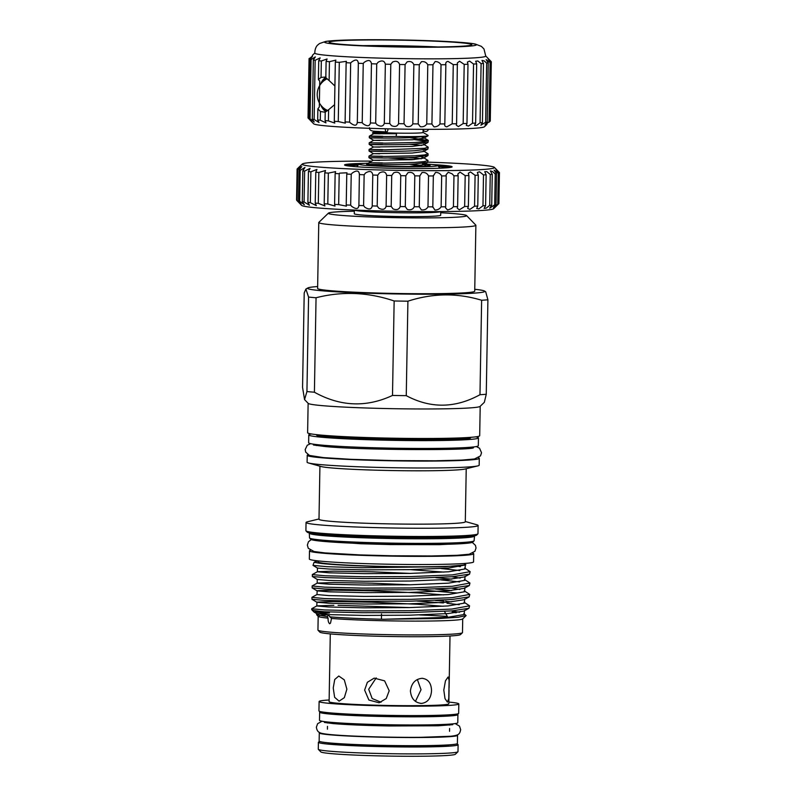 <?xml version="1.0" encoding="UTF-8"?>
<svg xmlns="http://www.w3.org/2000/svg" width="796" height="796" viewBox="0 0 796 796"><rect width="100%" height="100%" fill="white"/><g stroke="black" fill="none" stroke-linecap="round" stroke-linejoin="round"><path stroke-width="1.19" d="M385.363 128.783A2.826 1.303 92.4 0 0 385.334 129.241A2.826 1.303 92.4 0 0 386.528 131.967A2.826 1.303 92.4 0 0 387.95 129.051A2.826 1.303 92.4 0 0 387.95 128.843M428.397 129.34A2.826 2.816 -50.1 0 1 423.104 129.867M320.639 711.654A69.143 3.214 1 0 0 319.644 712.171L319.504 720.34A69.143 3.214 1 0 0 355.553 723.793A69.143 3.214 1 0 0 426.139 724.897A69.143 3.214 1 0 0 457.77 722.748L457.909 714.589A69.143 3.214 1 0 0 456.934 714.032M319.644 712.171A69.143 3.214 1 0 0 355.693 715.634A69.143 3.214 1 0 0 426.288 716.738A69.143 3.214 1 0 0 457.909 714.589M328.221 712.689A61.063 2.846 1 0 0 421.9 716.34A61.063 2.846 1 0 0 449.322 714.808M319.684 732.559A69.143 3.214 1 0 0 319.286 732.887L319.146 741.056A69.143 3.214 1 0 0 355.185 744.509A69.143 3.214 1 0 0 425.78 745.613A69.143 3.214 1 0 0 457.401 743.464L457.551 735.305A69.143 3.214 1 0 0 457.153 734.957M319.286 732.887A69.143 3.214 1 0 0 355.334 736.35A69.143 3.214 1 0 0 425.92 737.454A69.143 3.214 1 0 0 457.551 735.305M415.442 701.366L421.034 689.724L417.363 679.495M457.909 751.792L455.352 754.25A67.352 3.134 -179 0 1 424.626 756.2A67.352 3.134 -179 0 1 357.245 755.175A67.352 3.134 -179 0 1 320.818 751.902L318.35 749.354A69.859 3.254 1 0 0 356.14 752.757A69.859 3.254 1 0 0 426.029 753.812A69.859 3.254 1 0 0 457.909 751.792A69.859 3.254 1 0 0 457.989 751.643L458.108 744.738A69.859 3.254 1 0 0 456.406 743.991M320.121 741.613A69.859 3.254 1 0 0 318.4 742.3L318.281 749.205A69.859 3.254 1 0 0 318.35 749.354M443.8 690.052L445.004 698.59L447.392 702.132L448.765 698.55L449.113 680.222L448.088 676.998L445.462 680.819L443.8 690.052M421.482 703.415C427.661 702.579 431.014 698.331 431.531 690.659C431.283 683.067 428.079 678.948 421.92 678.311C415.253 679.107 411.413 683.316 410.418 690.928C411.154 698.57 414.835 702.739 421.482 703.415L420.577 703.385M364.628 690.072L368.876 700.022L379.095 702.788L386.239 698.55L389.204 690.739L384.607 680.859L374.19 678.132L367.354 682.301L364.628 690.072M376.21 677.903L368.697 689.256L372.16 698.53L381.035 702.231M333.235 687.963L334.618 697.286L339.096 701.167L344.33 697.664L346.877 689.187L344.31 679.883L338.788 676.023L334.718 679.515L333.235 687.963M449.073 689.804L448.825 703.754A59.869 2.786 1 0 1 421.442 705.614A59.869 2.786 1 0 1 360.319 704.659A59.869 2.786 1 0 1 329.106 701.664L330.29 633.895M318.4 742.3A69.859 3.254 1 0 0 354.817 745.782A69.859 3.254 1 0 0 426.149 746.907A69.859 3.254 1 0 0 458.108 744.738M327.484 742.728A61.063 2.846 1 0 0 421.382 746.479A61.063 2.846 1 0 0 449.004 744.857M329.136 699.992A69.859 3.254 1 0 0 319.116 701.485L318.947 710.908A69.859 3.254 1 0 0 355.364 714.4A69.859 3.254 1 0 0 426.696 715.514A69.859 3.254 1 0 0 458.655 713.345L458.814 703.933A69.859 3.254 1 0 0 448.854 702.082M319.116 701.485A69.859 3.254 1 0 0 355.533 704.977A69.859 3.254 1 0 0 426.865 706.102A69.859 3.254 1 0 0 458.814 703.933M311.544 433.979A84.854 3.95 1 0 0 308.768 434.924L308.639 442.775A84.854 3.95 1 0 0 322.211 445.153A84.854 3.95 1 0 0 417.442 448.456A84.854 3.95 1 0 0 478.316 445.73L478.456 437.89A84.854 3.95 1 0 0 475.719 436.845M308.768 434.924A84.854 3.95 1 0 0 322.34 437.303A84.854 3.95 1 0 0 417.572 440.606A84.854 3.95 1 0 0 478.456 437.89M310.42 550.305A82.117 3.821 1 0 0 309.485 550.862L309.336 559.021A82.117 3.821 1 0 0 322.48 561.329A82.117 3.821 1 0 0 414.636 564.523A82.117 3.821 1 0 0 473.56 561.886L473.7 553.727A82.117 3.821 1 0 0 472.774 553.14M309.485 550.862A82.117 3.821 1 0 0 322.619 553.17A82.117 3.821 1 0 0 414.776 556.364A82.117 3.821 1 0 0 473.7 553.727M331.504 618.442L330.509 623.109L329.644 623.756C328.469 622.671 327.952 620.8 328.091 618.134L327.236 616.621L328.479 615.069L331.504 618.442A72.287 3.363 1 0 0 410.756 621.099A72.287 3.363 1 0 0 462.645 618.94L466.128 615.577L458.357 617.248L439.899 618.482L383.742 619.258C361.036 618.741 343.026 617.935 329.713 616.84M462.406 632.75L460.486 634.591A70.396 3.274 -179 0 1 408.477 636.7A70.396 3.274 -179 0 1 331.046 633.964A70.396 3.274 -179 0 1 319.863 632.143L318.012 630.223A72.287 3.363 1 0 0 329.504 632.094A72.287 3.363 1 0 0 409.005 634.909A72.287 3.363 1 0 0 462.406 632.75A72.287 3.363 1 0 0 462.486 632.591L462.725 618.86M304.55 399.592L308.221 403.393A86.048 4 1 0 0 321.892 405.612A86.048 4 1 0 0 416.537 408.955A86.048 4 1 0 0 480.107 406.388L484.336 402.308L486.256 394.259A99.938 4.647 -179 0 1 479.978 394.716C455.153 408.328 430.576 408.637 406.259 395.652A99.938 4.647 -179 0 1 392.498 395.443C366.319 407.671 340.29 406.597 314.41 392.219A99.938 4.647 -179 0 1 310.47 391.891A99.938 4.647 -179 0 1 306.938 391.552L304.55 399.592L302.56 387.403L304.211 292.928L305.893 289.048L308.579 297.087A99.938 4.647 1 0 0 312.122 297.425A99.938 4.647 1 0 0 316.052 297.754C342.091 291.097 368.12 292.172 394.149 300.978A99.938 4.647 1 0 0 407.91 301.186C432.646 293.157 457.212 292.838 481.63 300.251A99.938 4.647 1 0 0 487.908 299.793L485.689 291.754L484.465 291.028A88.595 4.119 1 0 0 474.764 289.286M308.579 297.087L306.938 391.552M317.644 286.54A88.595 4.119 1 0 0 307.883 287.943A88.595 4.119 1 0 0 321.763 290.759A88.595 4.119 1 0 0 424.596 294.221A88.595 4.119 1 0 0 484.465 291.028M318.768 222.532L317.614 288.45A78.565 3.652 1 0 0 330.181 290.649A78.565 3.652 1 0 0 418.358 293.714A78.565 3.652 1 0 0 474.724 291.187L475.879 225.278A78.565 3.652 -179 0 1 419.512 227.795A78.565 3.652 -179 0 1 331.335 224.741A78.565 3.652 -179 0 1 318.768 222.532A78.565 3.652 -179 0 1 318.858 222.363L328.43 213.129A69.143 3.214 1 0 0 339.414 215.219A69.143 3.214 1 0 0 418.547 217.915A69.143 3.214 1 0 0 466.546 215.547A69.143 3.214 1 0 0 455.561 213.756A69.143 3.214 1 0 0 440.735 212.731M466.546 215.547L475.799 225.099A78.565 3.652 -179 0 1 475.879 225.278M309.256 532.494L309.525 537.857A82.306 3.831 1 0 0 309.604 538.046L310.838 539.32A81.053 3.771 1 0 0 323.723 541.419A81.053 3.771 1 0 0 412.865 544.563A81.053 3.771 1 0 0 472.744 542.146L474.018 540.912A82.306 3.831 1 0 0 474.118 540.733L474.565 535.38M309.604 538.046A82.306 3.831 1 0 0 322.688 540.176A82.306 3.831 1 0 0 413.214 543.37A82.306 3.831 1 0 0 474.018 540.912M318.997 518.962L307.365 521.808A86.048 4 1 0 0 306.052 522.475L305.903 530.703A86.048 4 1 0 0 305.992 530.892L307.226 532.166A84.794 3.94 1 0 0 320.698 534.365A84.794 3.94 1 0 0 413.96 537.658A84.794 3.94 1 0 0 476.605 535.121L477.879 533.887A86.048 4 1 0 0 477.978 533.708L478.117 525.479A86.048 4 1 0 0 476.824 524.763L465.302 521.509M305.992 530.892A86.048 4 1 0 0 319.674 533.121A86.048 4 1 0 0 414.308 536.464A86.048 4 1 0 0 477.879 533.887M306.052 522.475A86.048 4 1 0 0 319.813 524.892A86.048 4 1 0 0 416.388 528.245A86.048 4 1 0 0 478.117 525.479M319.922 466.187L318.997 519.251A73.162 3.403 1 0 0 330.698 521.31A73.162 3.403 1 0 0 412.806 524.156A73.162 3.403 1 0 0 465.302 521.808L466.227 468.745M308.062 454.765A86.048 4 1 0 0 307.226 455.302L307.097 462.217A86.048 4 1 0 0 308.4 462.934L321.027 466.506A73.162 3.403 1 0 0 331.624 467.949A73.162 3.403 1 0 0 407.532 470.754A73.162 3.403 1 0 0 465.103 469.013L477.849 465.889A86.048 4 1 0 0 479.172 465.222L479.291 458.307A86.048 4 1 0 0 478.476 457.74M308.4 462.934A86.048 4 1 0 0 320.868 464.635A86.048 4 1 0 0 410.139 467.939A86.048 4 1 0 0 477.849 465.889M307.226 455.302A86.048 4 1 0 0 320.987 457.72A86.048 4 1 0 0 417.552 461.073A86.048 4 1 0 0 479.291 458.307M308.132 403.293L307.614 432.706A86.048 4 1 0 0 321.375 435.123A86.048 4 1 0 0 417.95 438.477A86.048 4 1 0 0 479.69 435.71L480.197 406.298M441.143 568.523L459.839 570.543M317.445 568.016L317.385 571.787L329.216 572.822L364.628 573.637L410.219 573.409L448.576 571.787L465.063 568.951L464.615 568.016L470.147 571.657L469.54 574.125L452.397 576.722L411.423 578.374L362.737 578.543L324.907 577.597L312.34 576.503L312.38 574.523L317.495 571.697L333.932 571.14L372.249 571.797L410.199 573.409M470.147 571.657L452.426 574.901L411.462 576.553L362.767 576.722L324.937 575.767L312.301 574.603M447.034 603.278L459.242 604.711M464.018 602.184L469.55 605.826L468.944 608.293L451.8 610.89L410.835 612.552L362.14 612.711L324.241 611.756A78.884 3.672 1 0 1 311.773 609.726A78.884 3.672 1 0 1 311.694 609.547L311.783 608.691L316.898 605.865L333.882 605.308M469.55 605.826L451.829 609.069L410.865 610.721L362.17 610.89L324.35 609.935L311.714 608.771M464.217 590.791L469.749 594.433L469.142 596.9L451.999 599.497L411.035 601.159L362.339 601.328L324.509 600.373L311.942 599.279L311.982 597.298L317.047 594.503M469.749 594.433L452.029 597.677L411.064 599.338L362.369 599.497L324.539 598.552L311.913 597.378M440.944 579.906L459.64 581.936M464.416 579.408L469.948 583.05L469.341 585.508L452.198 588.115L411.233 589.766L362.538 589.935L324.708 588.98L312.141 587.896L312.181 585.906L317.296 583.09L333.733 582.533L372.05 583.189L410 584.791M469.948 583.05L452.228 586.284L411.263 587.945L362.568 588.115L324.738 587.159L312.112 585.985M416.955 601.04L443.432 602.94M435.392 600.443L444.049 601.169M445.919 601.348L451.372 601.905M417.154 589.647L457.123 593M435.591 589.05L451.571 590.513M435.79 577.667L451.77 579.13M318.111 560.891L318.092 561.877A73.322 3.413 1 0 0 329.823 563.936A73.322 3.413 1 0 0 412.109 566.792A73.322 3.413 1 0 0 464.715 564.434L464.725 563.459M316.569 434.646L316.569 435.064A77.063 3.582 1 0 0 328.887 437.223A77.063 3.582 1 0 0 415.373 440.228A77.063 3.582 1 0 0 470.665 437.75L470.665 437.332M354.32 211.219A69.143 3.214 1 0 0 328.43 213.129M447.352 616.432A72.287 3.363 1 0 0 419.651 614.95M328.221 614.721A72.287 3.363 1 0 0 319.455 615.656M327.236 616.621L316.718 614.82L318.251 616.412A72.287 3.363 1 0 0 328.091 618.134M316.718 614.82L319.614 613.746L328.31 613.01M329.425 612.95C310.808 612.154 309.077 611.756 324.241 611.756L314.002 612.024L311.773 609.726M452.218 612.283L456.207 612.751M463.829 613.577L466.128 615.577M318.181 616.333L317.942 630.074A72.287 3.363 1 0 0 318.012 630.223M381.523 614.024L381.433 619.198M457.123 566.105L460.367 566.702M451.8 576.762L460.168 578.085M465.033 576.294L464.864 580.344L448.377 583.169L410.02 584.791L364.429 585.02L329.017 584.204L317.186 583.179L317.256 579.408M451.601 588.154L459.969 589.478M464.834 587.687L464.665 591.726L448.178 594.562L409.821 596.184L364.23 596.413L328.818 595.597L316.987 594.562L317.166 590.712L333.604 590.154L371.921 590.811L417.472 592.861L443.541 594.891M464.645 599.07L464.466 603.119L447.979 605.955L409.622 607.577L364.031 607.806L328.619 606.99L316.788 605.955L316.967 602.104L333.405 601.547L371.722 602.204L417.273 604.254L443.143 606.253M338.061 605.318L409.602 607.577M451.461 610.97L459.571 612.253M464.446 610.462L464.267 614.512L447.78 617.338L383.742 619.258M465.849 564.881L448.645 568.016L410.288 569.638L364.697 569.866L329.285 569.05L317.505 568.085L312.997 565.389L327.484 566.722L362.2 567.737L445.153 566.662L465.849 564.881L464.715 563.916M410.258 569.638L443.939 572.105M469.54 574.125L464.476 576.921L448.447 579.408L410.089 581.03L364.498 581.259L329.086 580.443L317.305 579.478L312.34 576.503M469.341 585.508L464.277 588.314L448.248 590.791L409.89 592.423L364.299 592.652L328.887 591.826L317.106 590.861L312.141 587.896M469.142 596.9L464.078 599.696L448.048 602.184L409.691 603.806L364.1 604.035L328.688 603.219L316.907 602.254L311.942 599.279M468.944 608.293L463.879 611.089L447.85 613.577L409.492 615.199L363.901 615.427L328.489 614.612L316.709 613.646L314.012 612.024M318.101 561.011L315.206 561.678L316.44 562.692A77.152 3.592 1 0 0 370.021 566.235A77.152 3.592 1 0 0 445.153 566.662M316.44 562.692L314.042 562.334L315.206 561.678M314.042 562.334L312.997 565.389M394.149 300.978L392.498 395.443M314.41 392.219L316.052 297.754M481.63 300.251L479.978 394.716M406.259 395.652L407.91 301.186M486.256 394.259L487.908 299.793M422.815 678.341L421.92 678.311M440.755 211.636L440.695 215.238A43.213 2.01 -179 0 1 420.925 216.582A43.213 2.01 -179 0 1 376.806 215.895A43.213 2.01 -179 0 1 354.28 213.736L354.339 210.134M440.974 211.577L440.108 211.806A43.213 2.01 -179 0 1 420.994 212.821A43.213 2.01 -179 0 1 354.986 210.323L354.13 210.064M385.155 211.049L414.238 211.527M356.17 210.144L366.827 210.532M495.221 207.209L493.669 208.711A96.167 4.478 -179 0 1 449.79 211.497A96.167 4.478 -179 0 1 353.583 210.035A96.167 4.478 -179 0 1 301.565 205.358L296.709 200.323A101.201 4.706 1 0 0 297.137 200.572C301.674 205.07 302.142 205.219 298.53 201.01A101.201 4.706 1 0 0 299.664 201.259L304.331 204.801L302.281 201.706A101.201 4.706 1 0 0 304.092 201.965L309.425 205.269L307.893 202.413A101.201 4.706 1 0 0 310.35 202.662L316.32 205.637L315.246 203.099A101.201 4.706 1 0 0 318.3 203.338L324.907 205.915L324.211 203.766A101.201 4.706 1 0 0 327.803 203.995L334.997 206.084L334.599 204.383A101.201 4.706 1 0 0 338.668 204.602L346.399 206.144L346.22 204.96A101.201 4.706 1 0 0 350.678 205.159L351.603 206.293C356.041 209.467 358.449 209.189 358.847 205.477A101.201 4.706 1 0 0 363.603 205.647L364.926 207.308C369.105 209.865 371.533 209.398 372.23 205.915A101.201 4.706 1 0 0 377.195 206.055L378.836 208.194C382.757 210.144 385.174 209.507 386.1 206.283A101.201 4.706 1 0 0 391.184 206.393L393.065 208.92C396.707 210.293 399.095 209.507 400.209 206.552A101.201 4.706 1 0 0 405.293 206.632L407.333 209.477C410.696 210.323 413.005 209.408 414.258 206.741A101.201 4.706 1 0 0 419.263 206.781L421.363 209.855C424.427 210.234 426.636 209.219 427.989 206.821A101.201 4.706 1 0 0 432.815 206.831L432.775 207.288M433.332 175.438L432.815 206.831L434.885 210.044C437.631 210.025 439.71 208.95 441.133 206.811A101.201 4.706 1 0 0 445.68 206.791L445.521 207.816L447.631 210.035L451.551 208.502L453.431 206.701L453.969 175.816L452.158 173.866L448.287 172.244L446.088 174.762L446.218 175.896A101.201 4.706 -179 0 1 441.671 175.926C440.337 173.588 438.288 172.404 435.541 172.394L433.352 175.946A101.201 4.706 -179 0 1 428.527 175.936C427.263 173.299 425.094 172.165 422.009 172.543L419.8 175.896A101.201 4.706 -179 0 1 414.796 175.856C413.641 172.901 411.373 171.846 407.97 172.682L405.831 175.747A101.201 4.706 -179 0 1 400.746 175.667C399.741 172.404 397.393 171.448 393.692 172.812L391.722 175.508A101.201 4.706 -179 0 1 386.647 175.399C385.831 171.817 383.443 170.991 379.453 172.921L377.732 175.17A101.201 4.706 -179 0 1 372.767 175.03L372.767 175.001C372.2 171.16 369.792 170.493 365.523 173.011L364.14 174.762A101.201 4.706 -179 0 1 359.384 174.593L359.454 173.906M372.23 205.945L372.767 175.03M358.887 206.025L359.384 174.593C359.125 170.453 356.727 169.956 352.19 173.09L351.215 174.264A101.201 4.706 -179 0 1 346.767 174.075L346.976 172.782L339.693 173.14L339.205 173.717A101.201 4.706 -179 0 1 335.146 173.498L335.594 171.637L328.34 173.11A101.201 4.706 -179 0 1 324.748 172.871L325.524 170.513L318.848 172.453A101.201 4.706 -179 0 1 315.783 172.215L316.957 169.429L310.888 171.777A101.201 4.706 -179 0 1 308.43 171.518L310.062 168.394L304.629 171.07A101.201 4.706 -179 0 1 302.818 170.822L304.977 167.439L300.201 170.374A101.201 4.706 -179 0 1 299.067 170.125L301.803 166.583L297.674 169.687A101.201 4.706 -179 0 1 297.246 169.439C301.475 165.061 301.435 164.921 297.107 169.021A101.201 4.706 -179 0 1 297.177 168.931L302.291 164.016A96.167 4.478 1 0 0 350.359 168.941A96.167 4.478 1 0 0 450.506 170.563A96.167 4.478 1 0 0 494.386 167.369A96.167 4.478 1 0 0 427.91 162.155M301.147 204.254L298.53 201.01L299.067 170.125M371.762 161.13A96.167 4.478 1 0 0 346.17 161.23A96.167 4.478 1 0 0 302.291 164.016M296.709 200.323L297.246 169.439C301.475 165.061 301.435 164.921 297.107 169.021L296.57 199.905M338.668 204.602L339.205 173.717M350.678 205.159L351.215 174.264M363.603 205.647L364.14 174.762M377.195 206.055L377.732 175.17M391.184 206.393L391.722 175.508M405.293 206.632L405.831 175.747M419.263 206.781L419.8 175.896M445.68 206.791L446.218 175.896M453.431 206.701A101.201 4.706 1 0 0 457.61 206.642L458.148 175.757A101.201 4.706 -179 0 1 453.969 175.816M457.61 206.642L457.232 208.184L459.362 209.836L464.645 206.502L465.182 175.618L460.018 172.095L457.829 174.035L458.148 175.757M464.645 206.502A101.201 4.706 1 0 0 468.376 206.403L468.914 175.518A101.201 4.706 -179 0 1 465.182 175.618M468.376 206.403L467.7 208.413L469.839 209.447L474.545 206.204L475.093 175.319L470.496 171.946L468.317 173.269L468.914 175.518M474.545 206.204A101.201 4.706 1 0 0 477.769 206.074L478.306 175.19A101.201 4.706 -179 0 1 475.093 175.319M477.769 206.074L476.714 208.482L478.864 208.87L482.963 205.826L483.5 174.941L479.51 171.797L477.341 172.483L478.306 175.19M482.963 205.826A101.201 4.706 1 0 0 485.6 205.666L486.137 174.782A101.201 4.706 -179 0 1 483.5 174.941M485.6 205.666L484.097 208.403L486.256 208.134L489.719 205.368L490.256 174.483L486.893 171.657L484.744 171.687L486.137 174.782M489.719 205.368A101.201 4.706 1 0 0 491.719 205.179L492.256 174.294A101.201 4.706 -179 0 1 490.256 174.483M491.719 205.179L489.709 208.154L494.684 204.841L495.221 173.956L492.505 171.528L490.366 170.901L492.256 174.294M494.684 204.841A101.201 4.706 1 0 0 496.007 204.632L496.555 173.747A101.201 4.706 -179 0 1 495.221 173.956M496.007 204.632C492.873 208.015 492.744 208.542 495.629 206.204L497.759 204.254L498.296 173.369L494.097 170.145L496.555 173.747M493.44 207.756L495.629 206.204M497.759 204.254A101.201 4.706 1 0 0 498.386 204.025L498.933 173.14A101.201 4.706 -179 0 1 498.296 173.369M498.386 204.025L497.41 205.06L498.883 203.617L499.42 172.732L495.878 169.439M497.998 171.289C495.092 168.553 495.41 169.17 498.933 173.14M495.321 207.119L497.41 205.06M494.386 167.369L499.351 172.493A101.201 4.706 -179 0 1 499.43 172.682A101.201 4.706 -179 0 1 499.42 172.732M364.359 163.359A53.8 2.507 1 0 0 344.539 164.961A53.8 2.507 1 0 0 372.588 167.648A53.8 2.507 1 0 0 427.522 168.503A53.8 2.507 1 0 0 452.128 166.832A53.8 2.507 1 0 0 432.377 164.553M374.797 131.211L374.797 131.599A24.139 1.124 1 0 0 387.373 132.813A24.139 1.124 1 0 0 412.02 133.201A24.139 1.124 1 0 0 423.054 132.444L423.114 129.33M423.064 132.405L428.079 135.4L427.84 135.917A29.542 1.373 1 0 1 414.895 136.574A29.542 1.373 1 0 1 396.11 136.464L396.567 133.728C372.299 133.738 363.613 132.375 384.03 132.584M396.567 133.728L373.782 133.728L372.438 132.862L374.797 131.559M421.711 136.952L423.691 137.589L423.671 138.245L412.447 139.758L373.662 140.375L369.284 137.758L369.304 136.176L373.752 133.718L380.12 133.837M382.776 137.887L369.314 137.768C369.414 138.056 397.075 138.444 414.885 137.429L427.84 135.917M396.11 136.464C369.264 136.803 359.255 135.668 382.796 136.315M421.363 156.882L423.343 157.518L423.323 158.175L412.099 159.688L373.284 160.294L368.846 162.742L368.817 164.324L370.05 165.071M382.309 164.464L368.856 164.344C368.946 164.633 396.607 165.021 414.418 164.006L427.641 162.364L427.979 160.464L424.338 161.588L414.447 162.434L384.926 163.1C364.668 162.742 363.812 162.673 382.339 162.891M382.538 151.17L369.085 151.051C369.185 151.339 396.836 151.728 414.646 150.723L427.88 149.081L423.442 151.529L412.219 153.041L373.404 153.648L368.966 156.096L368.936 157.688L373.284 160.294L379.662 160.414M382.428 157.817C363.891 157.598 364.757 157.668 385.015 158.026L414.537 157.359L428.069 155.389L428.089 153.817L424.457 154.951L414.567 155.797L385.045 156.454C364.787 156.096 363.921 156.026 382.448 156.245M379.782 153.767L373.404 153.648L369.055 151.041L369.075 149.469L382.568 149.608C364.041 149.379 364.906 149.449 385.155 149.817L424.576 148.305L428.208 147.17L423.581 144.235M380.01 140.474L373.632 140.355L369.195 142.812L369.165 144.394L373.523 147.011L379.891 147.121M382.657 144.534L369.205 144.414C369.294 144.703 396.955 145.091 414.766 144.076L427.989 142.434L428.328 140.534L424.686 141.658L414.796 142.504L385.274 143.171C365.016 142.802 364.15 142.733 382.687 142.962M409.144 164.245L421.213 165.389M414.159 159.558L388.776 158.026M409.253 157.598L421.333 158.752M423.343 157.518L427.979 160.464M423.462 150.882L428.089 153.817M427.88 149.081L428.208 147.17M409.482 144.315L421.562 145.459M426.726 141.29L414.497 139.628M409.602 137.668L428.328 140.534M368.827 163.837A31.74 1.473 1 0 0 366.648 164.404A31.74 1.473 1 0 0 383.811 165.956A31.74 1.473 1 0 0 415.572 166.434A31.74 1.473 1 0 0 430.059 165.518A31.74 1.473 1 0 0 423.691 164.444M368.837 163.16A39.502 1.841 1 0 0 358.897 164.115A39.502 1.841 1 0 0 378.657 166.145A39.502 1.841 1 0 0 419.781 166.812A39.502 1.841 1 0 0 437.81 165.498A39.502 1.841 1 0 0 422.507 163.857M326.071 111.589A17.602 9.552 89.3 0 1 320.907 105.251M320.639 84.147A17.602 9.552 89.3 0 1 325.833 77.59M326.46 78.187A16.975 9.214 -90.7 0 0 322.848 81.689M323.176 107.649A16.975 9.214 -90.7 0 0 326.937 111.092M308.022 117.828A91.142 4.239 1 0 0 308.022 117.848A91.142 4.239 1 0 0 308.112 118.047A91.142 4.239 1 0 0 308.151 118.087C312.181 122.206 312.48 122.345 309.047 118.504A91.142 4.239 1 0 0 310.042 118.773L314.211 122.037L312.301 119.211A91.142 4.239 1 0 0 314.121 119.49L319.037 122.504L317.684 119.927L317.883 108.783L320.45 111.52L325.375 112.256M317.883 108.783L319.305 107.022L319.753 81.083L318.39 79.59L318.718 60.725A91.142 4.239 1 0 0 321.335 60.993L327.066 58.964L326.111 61.421A91.142 4.239 1 0 0 329.445 61.68L335.882 60.118L335.325 62.088A91.142 4.239 1 0 0 339.305 62.337L346.399 61.322L346.141 62.715A91.142 4.239 1 0 0 350.668 62.944L351.086 62.466C355.553 58.994 357.961 59.262 358.28 63.282A91.142 4.239 1 0 0 363.245 63.471L364.21 62.337C368.379 59.531 370.797 60.008 371.453 63.77A91.142 4.239 1 0 0 376.727 63.929L378.15 62.197C382.02 60.048 384.408 60.705 385.344 64.168A91.142 4.239 1 0 0 390.796 64.297L392.577 62.038C396.129 60.526 398.468 61.342 399.592 64.476A91.142 4.239 1 0 0 405.084 64.566L407.124 61.869C410.358 60.944 412.597 61.879 413.85 64.675A91.142 4.239 1 0 0 419.263 64.725L421.442 61.7C424.328 61.282 426.437 62.307 427.78 64.765A91.142 4.239 1 0 0 432.964 64.765L432.964 64.526M325.992 77.013L321.047 77.391L318.39 79.59M326.022 111.609A17.641 9.572 89.3 0 1 320.838 105.162M320.569 84.237A17.641 9.572 89.3 0 1 325.833 77.54M317.684 119.927A91.142 4.239 1 0 0 320.3 120.196L325.952 122.853L325.076 120.624A91.142 4.239 1 0 0 328.41 120.883L334.788 123.082L334.29 121.291A91.142 4.239 1 0 0 338.27 121.539L345.325 123.171L345.106 121.917A91.142 4.239 1 0 0 349.633 122.136L350.668 62.944M349.633 122.136L350.031 122.604C354.389 126.096 356.787 126.057 357.245 122.475A91.142 4.239 1 0 0 362.21 122.674L363.245 63.471M362.21 122.674L363.135 123.768C367.205 126.594 369.633 126.325 370.429 122.962A91.142 4.239 1 0 0 375.692 123.131L376.727 63.929M375.692 123.131L377.065 124.783C380.846 126.942 383.264 126.464 384.309 123.37A91.142 4.239 1 0 0 389.761 123.499L390.796 64.297M389.761 123.499L391.473 125.629C394.965 127.141 397.333 126.484 398.557 123.669A91.142 4.239 1 0 0 404.05 123.758L405.084 64.566M404.05 123.758L406 126.266C409.204 127.191 411.472 126.395 412.816 123.868A91.142 4.239 1 0 0 418.228 123.917L419.263 64.725M418.228 123.917L420.308 126.693C423.183 127.101 425.323 126.186 426.746 123.967A91.142 4.239 1 0 0 431.93 123.967L432.964 64.765L435.173 61.531C437.691 61.541 439.641 62.605 441.024 64.745A91.142 4.239 1 0 0 445.86 64.705L445.78 63.76M444.705 124.763L444.825 123.907C444.327 125.579 444.994 126.554 446.825 126.853L452.228 123.808L453.262 64.615L447.969 61.372C446.128 61.75 445.432 62.854 445.86 64.705L444.825 123.907A91.142 4.239 1 0 1 439.989 123.947C438.536 125.887 436.556 126.872 434.029 126.892L431.92 124.196M452.228 123.808A91.142 4.239 1 0 0 456.605 123.738L457.352 62.944L459.531 61.222L464.197 64.377A91.142 4.239 1 0 0 467.988 64.257L467.391 62.098L469.57 61.093L473.55 64.038A91.142 4.239 1 0 0 476.685 63.879L475.67 61.252L477.829 60.974L481.102 63.6A91.142 4.239 1 0 0 483.48 63.411L481.968 60.416L484.117 60.874L486.664 63.083A91.142 4.239 1 0 0 488.237 62.864L486.147 59.62L490.087 62.496A91.142 4.239 1 0 0 490.824 62.257C487.56 58.536 487.351 58.028 490.197 60.745L491.301 61.859A91.142 4.239 1 0 0 491.301 61.829A91.142 4.239 1 0 0 491.212 61.63L485.759 55.999M456.605 123.738L456.257 125.151L458.387 126.584L463.163 123.569L464.197 64.377M463.163 123.569A91.142 4.239 1 0 0 466.963 123.46L467.988 64.257M466.963 123.46L466.287 125.37L468.436 126.086L472.516 123.231L473.55 64.038M472.516 123.231A91.142 4.239 1 0 0 475.65 123.082L476.685 63.879M475.65 123.082L474.555 125.39L476.704 125.37L480.068 122.803L481.102 63.6M480.068 122.803A91.142 4.239 1 0 0 482.446 122.614L483.48 63.411M482.446 122.614L480.844 125.231L485.63 122.285L486.664 63.083M485.63 122.285A91.142 4.239 1 0 0 487.202 122.067L488.237 62.864M487.202 122.067C484.396 125.191 484.386 125.629 487.182 123.4L489.052 121.698L490.087 62.496M485.003 124.873L487.182 123.4M489.052 121.698A91.142 4.239 1 0 0 489.789 121.46L490.824 62.257M488.077 58.874L490.197 60.745M489.132 122.176L490.266 121.052L491.301 61.859L490.276 121.032A91.142 4.239 1 0 0 490.276 121.032A91.142 4.239 1 0 0 490.266 121.012M486.933 124.335L484.426 126.763A85.48 3.98 -179 0 1 445.422 129.241A85.48 3.98 -179 0 1 359.901 127.947A85.48 3.98 -179 0 1 313.664 123.788L308.112 118.047M370.429 122.982L371.453 63.75M357.305 123.062L358.359 62.635M309.535 58.227L309.057 58.625A91.142 4.239 1 0 0 309.057 58.655A91.142 4.239 1 0 0 309.186 58.884L308.151 118.087C312.181 122.206 312.48 122.345 309.047 118.504L310.082 59.312A91.142 4.239 1 0 0 311.077 59.581L315.345 56.894L313.335 60.008A91.142 4.239 1 0 0 315.156 60.287L320.161 57.879L318.718 60.725M439.173 46.944A71.341 3.323 1 0 0 471.799 44.725A71.341 3.323 1 0 0 434.606 41.163A71.341 3.323 1 0 0 361.772 40.019A71.341 3.323 1 0 0 329.146 42.238A71.341 3.323 1 0 0 366.329 45.8A71.341 3.323 1 0 0 439.173 46.944M437.85 46.954A71.341 3.323 1 0 0 362.996 45.651M314.808 53.123A85.48 3.98 1 0 0 359.563 57.382A85.48 3.98 1 0 0 446.646 58.745A85.48 3.98 1 0 0 485.749 56.108L483.978 48.964L481.401 46.377L475.252 44.039C470.615 43.004 458.277 42.019 438.238 41.074C411.512 39.959 385.174 39.531 359.225 39.8C342.996 39.989 331.832 40.526 325.713 41.422L319.495 43.551L317.664 45.064C318.062 44.785 314.888 46.765 314.808 53.123M359.354 39.8A75.799 3.522 1 0 0 336.808 44.287A75.799 3.522 1 0 0 441.591 47.163A75.799 3.522 1 0 0 464.138 42.676A75.799 3.522 1 0 0 359.354 39.8M312.39 55.342L314.798 53.014M309.186 58.884C313.345 55.143 313.654 55.282 310.082 59.312C313.654 55.282 313.345 55.143 309.186 58.884M374.14 46.108L376.18 46.178M325.076 120.624L325.226 111.947L328.609 109.739L328.41 120.883M320.3 120.196L320.45 111.52M329.445 61.68L329.116 80.545L325.823 77.819L326.111 61.421M321.047 77.391L321.335 60.993M334.29 121.291L335.325 62.088M338.27 121.539L339.305 62.337M345.106 121.917L346.141 62.715M384.309 123.37L385.344 64.168M398.557 123.669L399.592 64.476M412.816 123.868L413.85 64.675M426.746 123.967L427.78 64.765M439.989 123.947L441.024 64.745M453.262 64.615A91.142 4.239 1 0 0 457.63 64.536M310.042 118.773L311.077 59.581M312.301 119.211L313.335 60.008M314.121 119.49L315.156 60.287M329.116 80.545L334.907 86.018M334.579 104.684L328.609 109.739M427.989 142.434L423.552 144.892L412.338 146.404L373.523 147.011L369.085 149.459M427.641 162.364L423.203 164.822L409.442 166.473M304.092 201.965L304.629 171.07M307.893 202.413L308.43 171.518M299.664 201.259L300.201 170.374M302.281 201.706L302.818 170.822M297.137 200.572L297.674 169.687M441.133 206.811L441.671 175.926M427.989 206.821L428.527 175.936M414.258 206.741L414.796 175.856M400.209 206.552L400.746 175.667M386.1 206.283L386.647 175.399M346.22 204.96L346.767 174.075M327.803 203.995L328.34 173.11M334.599 204.383L335.146 173.498M318.3 203.338L318.848 172.453M324.211 203.766L324.748 172.871M310.35 202.662L310.888 171.777M315.246 203.099L315.783 172.215M498.883 203.617A101.201 4.706 1 0 0 498.893 203.567L499.43 172.682M432.129 211.607L439.71 211.587M469.451 437.422A77.063 3.582 -179 0 1 408.726 439.243A77.063 3.582 -179 0 1 328.907 436.278A77.063 3.582 -179 0 1 317.793 434.775M309.604 533.28A82.306 3.831 1 0 0 322.768 535.589A82.306 3.831 1 0 0 415.144 538.793A82.306 3.831 1 0 0 474.197 536.156M437.87 165.558A53.8 2.507 -179 0 1 451.64 167.16M448.934 167.628A53.352 2.478 1 0 0 438.765 166.613M357.901 165.2A53.352 2.478 1 0 0 347.703 165.857M345.016 165.299A53.8 2.507 -179 0 1 358.837 164.175M369.453 127.738C369.195 130.146 371.473 131.35 376.299 131.36L386.528 131.967M424.427 131.201L423.084 130.992M322.032 721.246L317.644 723.673L316.37 727.186C316.798 730.091 317.883 731.872 319.614 732.519C320.46 733.325 324.629 734.061 332.111 734.728C350.24 736.409 391.672 737.603 421.174 737.305L450.795 736.25C459.023 735.295 459.67 734.101 460.665 729.703L459.501 726.141L455.212 723.564M452.745 724.688L438.059 725.783L389.324 725.962C365.324 725.524 346.578 724.728 333.106 723.584L324.44 722.45M327.435 729.166L327.474 726.37M327.534 722.987L327.554 721.982M473.461 447.78C470.854 450.506 359.961 450.208 324.489 446.466L313.425 444.984M310.629 443.661L307.256 445.262L305.186 449.581L305.694 452.108L309.445 455.441L323.484 457.61L350.519 459.302L392.627 460.585L435.153 460.794L461.74 460.108L474.486 458.984L480.515 455.869L481.53 452.765L479.56 448.228L476.297 446.556M472.287 542.394L475.461 545.379L476.028 547.986L474.923 551.3L469.212 554.225L456.974 555.31L431.631 555.966L391.363 555.767L360.19 554.921L325.047 552.922L314.082 551.538L308.281 548.295L307.355 545.101L308.43 541.787L311.286 539.579M466.605 543.31L439.482 544.663L390.348 544.563L360.787 543.748L316.937 540.693M445.74 601.04L446.466 602.303M470.476 448.248L470.496 447.252M316.38 445.561L316.4 444.556M316.639 614.661L316.659 613.577M465.172 568.672L465.232 564.901M307.883 287.943L305.893 289.048M444.437 611.378L447.869 617.338M449.093 688.202L450.009 635.984M449.541 731.305L449.591 728.509M449.65 725.116L449.66 724.121M356.767 166.762L358.897 164.115M327.246 78.734A17.442 17.442 0 0 0 327.723 110.525M309.057 58.655L308.022 117.848M439.84 168.215L437.81 165.498M423.671 138.245L428.059 135.817M423.323 158.175L427.76 155.718M426.407 166.075L423.79 164.503M428.039 140.196L423.691 137.589"/></g></svg>
